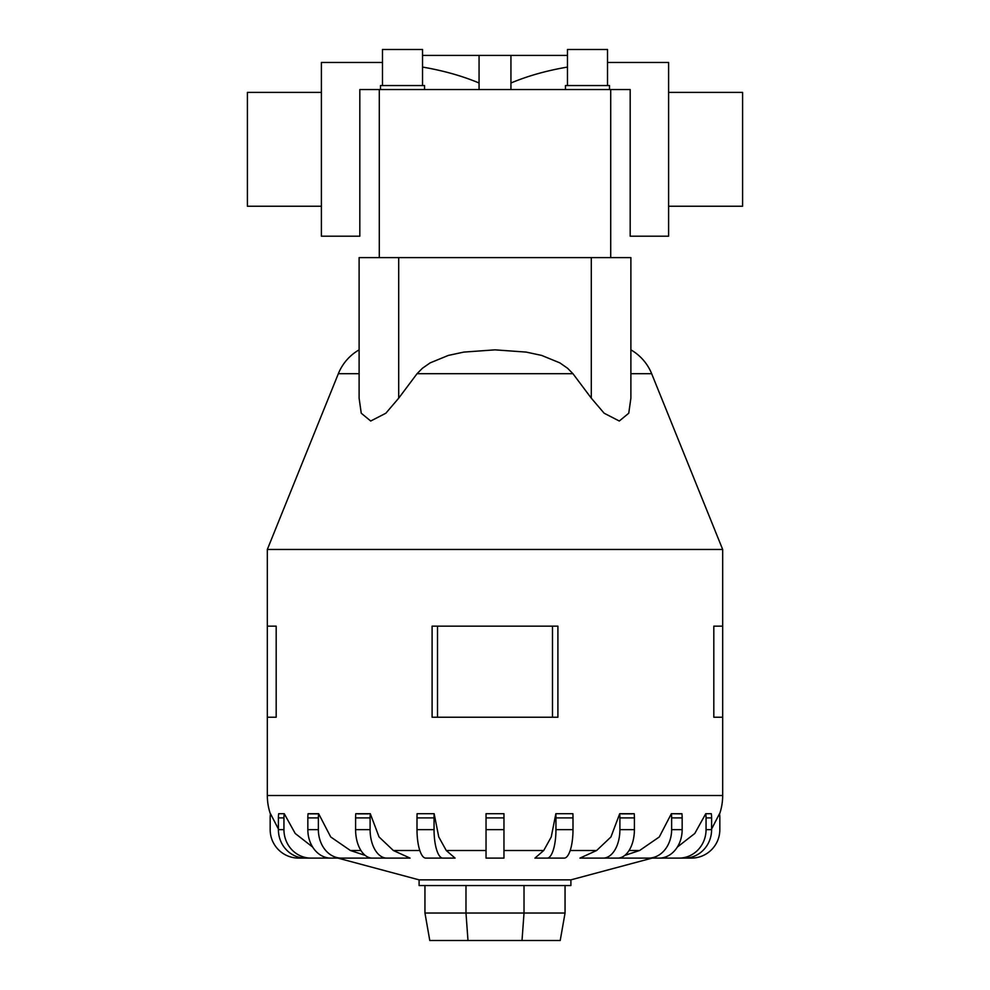 <?xml version="1.0" encoding="UTF-8"?>
<svg xmlns="http://www.w3.org/2000/svg" width="990" height="990" viewBox="0 0 990 990"><rect width="100%" height="100%" fill="white"/><g stroke="black" fill="none" stroke-linecap="round" stroke-linejoin="round"><path stroke-width="1.49" d="M479.061 89.558L479.061 55.415L510.939 55.415L510.939 89.558M359.815 103.789L359.815 236.202L321.391 236.202L321.391 62.457L382.474 62.457M422.532 67.073C443.371 70.624 462.206 75.933 479.061 82.999M668.609 206.242L742.599 206.242L742.599 92.404L668.609 92.404M321.391 206.242L247.401 206.242L247.401 92.404L321.391 92.404M607.526 62.457L668.609 62.457L668.609 236.202L630.185 236.202L630.185 103.789M510.939 82.999C527.794 75.933 546.629 70.624 567.468 67.073M422.532 85.548L422.532 49.5L382.474 49.5L382.474 85.548M424.537 89.558L424.537 85.548L380.482 85.548L380.482 89.558M607.526 85.548L607.526 49.5L567.468 49.5L567.468 85.548M609.518 89.558L609.518 85.548L565.463 85.548L565.463 89.558M630.89 349.854A48.386 48.386 0 0 1 651.655 373.688L722.675 549.462L267.325 549.462L338.345 373.688A48.386 48.386 0 0 1 359.11 349.854M398.698 257.61L630.89 257.61L630.89 398.178L628.749 413.226L619.294 421.022L604.148 413.226L591.302 398.178L572.925 373.663L567.604 368.28L559.87 362.885L541.666 355.422L526.185 352.094L495 349.854L463.815 352.094L448.334 355.422L430.13 362.885L422.396 368.28L417.075 373.663L398.698 398.178L385.853 413.226L370.706 421.022L361.251 413.226L359.11 398.178L359.11 257.61L398.698 257.61L398.698 398.178M652.088 858.107L570.896 879.863L419.104 879.863L337.912 858.107M624.801 855.397L639.614 850.497L659.291 836.958L671.369 813.693L681.912 813.693A28.463 23.03 -90 0 1 682.159 817.889L671.628 817.889L671.628 829.645A28.463 23.03 90 0 1 648.599 858.107L616.609 858.107M579.93 858.107L596.648 850.497L610.941 836.958L619.715 813.693L634.219 813.693A28.463 16.731 -90 0 1 634.404 817.889L619.901 817.889L619.901 829.645A28.463 16.731 90 0 1 603.17 858.107L579.93 858.107M551.987 858.107L534.934 858.107L543.733 850.497L551.244 836.958L555.86 813.693L572.901 813.693L555.86 813.693A28.463 8.799 90 0 1 555.947 817.889L555.947 829.645A28.463 8.799 90 0 1 547.161 858.107L551.987 858.107M446.267 850.497L455.066 858.107L425.799 858.107A28.463 8.799 90 0 1 417 829.645L417 817.889A28.463 8.799 90 0 1 417.099 813.693L434.14 813.693L438.756 836.958L446.267 850.497L486.041 850.497M393.352 850.497L410.07 858.107L372.327 858.107A28.463 16.731 90 0 1 355.596 829.645L355.596 817.889A28.463 16.731 90 0 1 355.781 813.693L370.285 813.693L379.059 836.958L393.352 850.497L419.81 850.497M373.391 858.107L341.401 858.107A28.463 23.03 -90 0 1 318.372 829.645L318.372 817.889L307.841 817.889A28.463 23.03 90 0 1 308.088 813.693L318.632 813.693L330.71 836.958L350.386 850.497L365.199 855.397M557.902 626.163L557.902 717.23L557.902 626.163L432.098 626.163L432.098 717.23L557.902 717.23M722.675 549.462L722.675 626.163L713.815 626.163L713.815 717.23L722.675 717.23L722.675 795.515A56.925 56.925 0 0 1 719.569 814.065M276.185 626.163L276.185 717.23L276.185 626.163L267.325 626.163L267.325 549.462M270.431 814.065A56.925 56.925 0 0 1 267.325 795.515L267.325 717.23L276.185 717.23M570.896 879.863L570.896 885.555L419.104 885.555L419.104 879.863M338.172 858.107L298.634 858.107A28.463 28.463 0 0 1 270.171 829.645L270.171 817.889A28.463 28.463 0 0 1 270.48 813.693L278.4 829.014M348.616 858.107L311.009 858.107A28.463 27.064 -90 0 1 283.944 829.645L283.944 817.889A28.463 27.064 -90 0 1 284.241 813.693L278.697 813.693L284.241 813.693L295.206 833.469L312.679 847.094M486.041 813.693L503.96 813.693L486.041 813.693L486.041 858.107L503.96 858.107L503.96 813.693M677.321 847.094L694.794 833.469L705.759 813.693L711.303 813.693A28.463 27.064 -90 0 1 711.6 817.889L706.056 817.889L706.056 829.645A28.463 27.064 90 0 1 678.991 858.107L641.384 858.107M711.6 829.014L719.52 813.693A28.463 28.463 0 0 1 719.829 817.889L719.829 829.645A28.463 28.463 0 0 1 691.366 858.107L651.828 858.107M424.945 885.555L424.945 913.028L429.784 940.5L560.216 940.5L565.055 913.028L524.019 913.028L522.015 940.5M424.945 913.028L465.981 913.028L467.985 940.5M465.981 885.555L465.981 913.028L524.019 913.028L524.019 885.555M565.055 885.555L565.055 913.028M722.675 717.23L722.675 626.163M267.325 717.23L267.325 626.163M552.494 717.23L552.494 626.163M437.506 717.23L437.506 626.163M680.489 813.867L671.369 813.693A28.463 23.03 90 0 1 671.628 817.889M632.301 813.867L621.596 813.854M438.013 858.107L442.839 858.107A28.463 8.799 -90 0 1 434.053 829.645L434.053 817.889A28.463 8.799 -90 0 1 434.14 813.693L417.099 813.693M368.404 813.854L357.699 813.867M317.27 813.854L309.511 813.867M278.697 813.693A28.463 27.064 90 0 0 278.4 817.889L278.4 829.645A28.463 27.064 90 0 0 305.477 858.107L311.009 858.107M307.841 817.889L307.841 829.645A28.463 23.03 90 0 0 330.87 858.107L341.401 858.107M318.372 817.889A28.463 23.03 -90 0 1 318.632 813.693M386.83 858.107A28.463 16.731 -90 0 1 370.099 829.645L370.099 817.889A28.463 16.731 -90 0 1 370.285 813.693M572.901 813.693A28.463 8.799 -90 0 1 573 817.889L573 829.645A28.463 8.799 -90 0 1 564.201 858.107L534.934 858.107M619.715 813.693A28.463 16.731 90 0 1 619.901 817.889M634.404 817.889L634.404 829.645A28.463 16.731 -90 0 1 617.673 858.107L603.17 858.107M682.159 817.889L682.159 829.645A28.463 23.03 -90 0 1 659.13 858.107L648.599 858.107M705.759 813.693A28.463 27.064 90 0 1 706.056 817.889M711.6 817.889L711.6 829.645A28.463 27.064 -90 0 1 684.523 858.107L678.991 858.107M630.185 194.857L630.185 89.558L359.815 89.558L359.815 194.857M422.532 55.415L479.061 55.415M510.939 55.415L567.468 55.415M651.655 373.688L630.89 373.688M572.938 373.688L417.062 373.688M359.11 373.688L338.345 373.688M639.614 850.497L629.058 850.497M596.648 850.497L570.191 850.497M543.733 850.497L503.96 850.497M360.942 850.497L350.386 850.497M722.675 795.515L267.325 795.515M283.944 817.889L278.4 817.889M283.944 829.645L278.4 829.645M318.372 829.645L307.841 829.645M370.099 817.889L355.596 817.889M370.099 829.645L355.596 829.645M434.053 817.889L417 817.889M434.053 829.645L417 829.645M503.96 817.889L486.041 817.889M503.96 829.645L486.041 829.645M573 817.889L555.947 817.889M573 829.645L555.947 829.645M634.404 829.645L619.901 829.645M682.159 829.645L671.628 829.645M711.6 829.645L706.056 829.645M591.302 257.61L591.302 398.178M379.281 257.61L379.281 89.558M610.719 257.61L610.719 89.558"/></g></svg>
